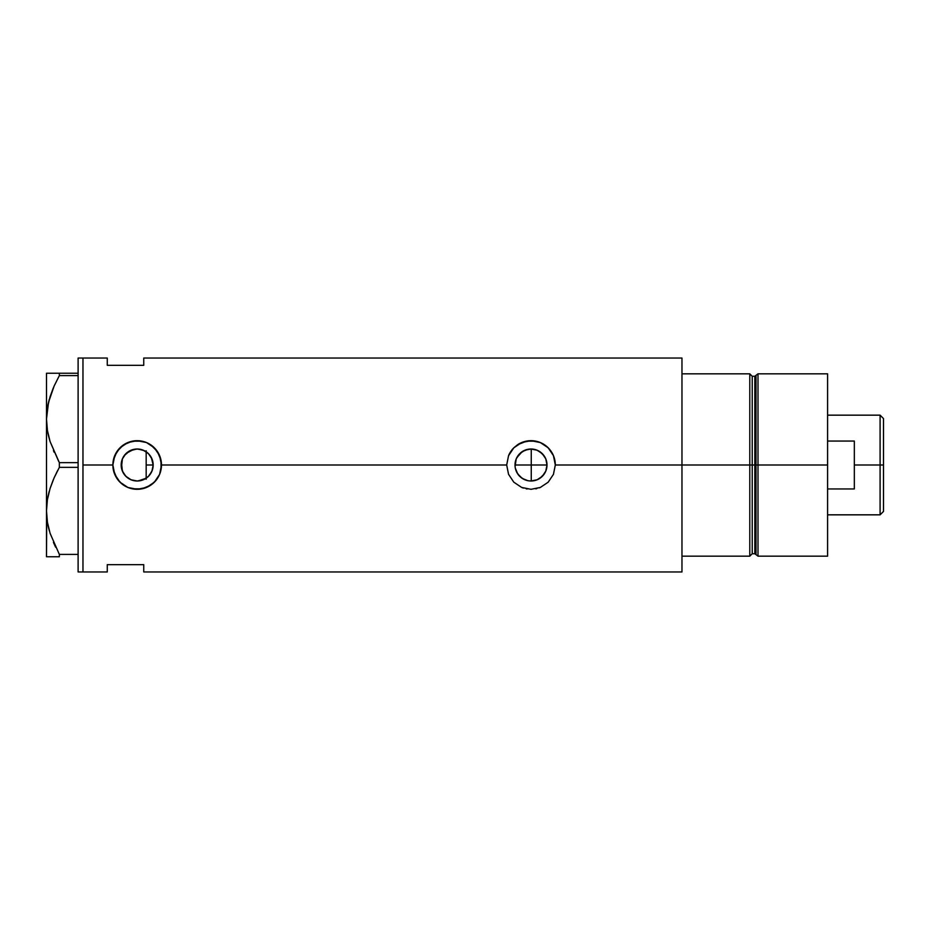 <?xml version="1.0" encoding="UTF-8"?>
<svg xmlns="http://www.w3.org/2000/svg" width="930" height="930" viewBox="0 0 930 930"><rect width="100%" height="100%" fill="white"/><g stroke="black" fill="none" stroke-linecap="round" stroke-linejoin="round"><path stroke-width="1.4" d="M152.811 468.36L153.171 465L152.113 470.731L149.079 475.683L150.451 473.928M515.685 469.603L516.231 471.15M515.081 466.5L516.22 458.874L519.696 453.689L524.88 450.225L531.007 449.004L537.122 450.225L542.318 453.689L545.782 458.874L547.003 465A15.996 15.996 0 0 1 531.007 480.996A15.996 15.996 0 0 1 515.011 465A15.996 15.996 0 0 1 531.007 449.004A15.996 15.996 0 0 1 547.003 465L545.782 471.126L546.689 468.116M518.51 474.986L517.731 473.928M516.789 472.335L519.731 476.358M523.311 479.031L522.172 478.334M520.626 477.183L524.962 479.81M529.519 480.926L527.973 480.705M526.415 480.322L524.915 479.787M532.844 480.891L531.123 480.996M534.239 449.329L531.251 449.004L531.251 480.996L537.308 479.706L540.016 478.218L544.352 473.812L545.805 471.068L542.318 476.311L537.122 479.775L531.007 480.996L527.88 480.694L522.23 478.38M142.953 479.915L138.059 480.973L146.103 478.276M142.313 480.147L143.65 479.624M122.423 471.185L124.713 475.032L127.852 477.997L125.992 476.439M121.423 467.79L122.4 458.874L125.864 453.689L131.06 450.225L137.175 449.004L143.301 450.225L148.486 453.689L151.95 458.874L153.171 465A15.996 15.996 0 0 1 137.175 480.996A15.996 15.996 0 0 1 121.179 465L122.341 470.987M151.311 472.498L152.694 468.86M113.332 469.743L112.867 465L82.968 465L82.968 358.038L82.968 465L112.867 465L113.344 460.234L116.971 451.48L123.655 444.796L132.42 441.157L141.93 441.157L146.498 442.552L150.695 444.796L157.391 451.492L161.018 460.245L161.018 469.766L159.623 474.347L154.357 482.205L146.487 487.46L137.163 489.308A24.308 24.308 0 0 0 161.483 465L159.623 474.347L155.949 480.45L150.672 485.216L141.918 488.843L132.409 488.843L127.84 487.448L119.982 482.182L114.727 474.312A24.308 24.308 0 0 0 137.163 489.308L127.84 487.448L121.749 483.786L116.971 478.52L113.332 469.755A24.308 24.308 0 0 0 114.716 474.3L112.867 465A24.308 24.308 0 0 0 113.332 469.72M555.315 465A24.308 24.308 0 0 0 526.24 441.157L535.75 441.157L540.33 442.552L546.433 446.214L549.781 449.562L553.455 455.677L555.315 465L681.969 465L555.315 465L553.443 474.347L548.177 482.205L540.318 487.46L530.995 489.308L521.672 487.448L513.802 482.182L508.547 474.312L506.687 465L508.547 455.688L513.813 447.818L521.683 442.541L531.007 440.692L540.33 442.552L548.189 447.807L553.455 455.677L555.315 465L553.443 474.347L548.177 482.205L540.318 487.46L530.995 489.308L521.672 487.448L513.802 482.182L508.547 474.312L506.687 465L161.483 465L506.687 465L508.547 455.688L513.813 447.818A24.308 24.308 0 0 0 508.547 455.688M535.843 480.24L534.227 480.671M538.726 479.008L537.215 479.741M541.248 477.288L539.958 478.252M543.55 474.916L542.353 476.265M544.352 473.812L545.271 472.231M546.701 468.092L545.805 471.068M123.481 473.265L121.574 468.511M126.178 476.613L124.12 474.242M129.677 479.124L128.119 478.183M136.757 480.996L133.932 480.659M143.65 450.376L146.173 451.771L146.173 478.229L144.301 479.322M749.789 373.837L681.969 373.837L681.969 465L752.231 465L752.231 376.266L749.789 373.837L749.789 465L749.789 373.837L681.969 373.837L681.969 556.163L749.789 556.163L749.789 465L681.969 465L681.969 571.962L681.969 358.038L143.743 358.038L143.743 365.327L107.276 365.327L107.276 358.038L107.276 365.327L143.743 365.327L143.743 358.038M82.968 465L82.968 571.962L82.968 465L82.968 571.962L78.108 571.962L82.968 571.962L82.968 358.038L78.108 358.038L82.968 358.038L82.968 465M107.276 564.673L143.743 564.673L143.743 571.962L143.743 564.673L107.276 564.673L107.276 571.962L107.276 564.673M749.789 556.163L752.231 553.734L752.231 376.266L752.231 465L754.823 465L754.823 553.734L754.823 465L752.231 465L752.231 553.734L752.231 465L749.789 465L749.789 556.163L681.969 556.163L681.969 358.038M137.501 449.004L142.953 450.085M124.12 455.758L129.677 450.876L136.757 449.004M142.313 449.853L144.301 450.678L138.059 449.027L133.932 449.341M125.992 453.573L123.725 456.339M121.574 461.489L122.423 458.816M122.341 459.013L121.179 465A15.996 15.996 0 0 1 137.175 449.004A15.996 15.996 0 0 1 153.171 465L151.95 471.126L148.486 476.311L143.301 479.775L137.175 480.996L131.06 479.775L125.864 476.311L122.4 471.126L121.423 462.21M546.689 461.896L545.782 458.885L547.003 465L546.701 461.896M545.805 458.932L545.271 457.769M542.353 453.735L543.55 455.072M539.958 451.748L541.295 452.759M537.215 450.26L538.679 450.969M544.352 456.188L540.028 451.794L535.913 449.771M531.123 449.004L532.785 449.109M526.229 441.169A24.308 24.308 0 0 0 517.487 444.784L526.938 441.029M513.813 447.818L517.487 444.796M555.291 464.128L555.21 462.722M540.295 442.541L538.842 441.983M522.358 442.273L521.695 442.541M521.695 487.46L523.369 488.076M526.252 488.843L527.171 489.006M535.75 488.843L536.796 488.61M539.202 487.89L540.307 487.46M522.114 478.299L517.696 473.882L515.313 468.116M161.483 464.965A24.308 24.308 0 0 0 137.163 440.692A24.308 24.308 0 0 0 112.867 465L114.727 455.688L119.982 447.818L127.863 442.541L137.187 440.692L146.498 442.552L154.357 447.807L159.623 455.677L161.483 465M161.471 464.175L161.378 462.722M146.452 442.529L145.034 441.994M133.106 441.029L132.444 441.157M128.572 442.262L127.875 442.541M127.875 487.46L129.537 488.076M132.42 488.843L133.35 489.006M142.046 488.82L142.79 488.657M145.406 487.878L146.429 487.483M133.734 449.376L126.178 453.387M138.059 449.027L137.268 449.004M148.684 453.887L152.113 459.257L153.171 465L151.311 457.502L148.265 453.468M515.685 460.397L515.081 463.5M531.251 480.996L531.251 465L547.003 465L531.251 465L531.251 449.004L528.077 449.271L522.23 451.62L516.789 457.665M528.077 449.271L529.542 449.074M525.032 450.155L526.392 449.69M522.23 451.62L523.369 450.945M519.731 453.642L520.614 452.84M517.731 456.072L518.533 454.979M47.418 556.768L59.357 556.768L59.357 554.408L78.108 554.408L59.357 554.408L50.092 533.343L47.442 522.3L46.5 510.884L47.407 499.654L50.046 488.587L54.138 477.776L59.357 467.36L59.357 462.64L78.108 462.64L59.357 462.64L50.092 441.576L47.442 430.52L46.5 419.116L46.942 426.905M48.616 436.263L50.069 441.494M53.429 450.573L54.149 452.224M58.718 461.478L50.092 441.576L47.442 430.52L46.5 419.116L48.523 402.33L54.138 386.008L59.357 375.592L59.357 373.232L78.108 373.232L46.5 373.232L47.43 373.232L46.5 373.232L46.5 419.116L47.407 407.886L50.046 396.819L54.138 386.008L59.357 375.592L54.161 385.973L50.069 396.738L53.301 387.961M48.325 403.167L47.86 405.375M46.5 418.488L46.5 510.884L47.407 499.654L50.046 488.587L54.138 477.776L59.357 467.36L54.161 477.741L50.069 488.506M48.325 494.934L47.907 496.934M50.057 556.768L59.357 556.768L59.357 554.408L50.092 533.343L47.442 522.3L46.5 510.884L46.93 518.58M48.616 528.031L49.395 530.995M53.429 542.353L55.602 547.154M59.357 556.768L54.161 556.768M59.357 467.36L78.108 467.36L59.357 467.36L59.357 462.64M54.161 373.232L59.357 373.232L59.357 375.592L78.108 375.592L59.357 375.592L54.161 385.973M46.5 510.256L46.5 373.232L50.057 373.232M46.5 510.884L46.5 556.768L46.733 516.569M53.766 543.12L54.138 543.992M47.93 524.985L48.546 527.775M46.872 503.676L46.733 505.199M49.29 491.121L48.546 493.993M53.301 479.729L50.057 488.529M54.161 477.741L57.695 470.441M49.395 439.227L50.057 441.471M53.545 450.852L54.138 452.224M47.942 433.275L48.546 436.007M46.733 424.754L46.5 419.116M46.872 411.944L46.733 413.432M49.313 399.296L48.546 402.237M78.108 358.038L78.108 571.962L78.108 358.038M146.173 450.771L146.173 479.229M757.996 465L757.996 373.837L757.996 465L827.584 465L827.584 373.837L827.584 465L757.996 465L757.996 556.163L757.996 465L755.997 465L757.996 465M755.997 375.371L755.997 554.629L755.997 375.371L755.997 465L754.823 465L755.997 465L755.997 554.629L754.823 553.734L754.823 376.266L757.996 373.837L827.584 373.837M827.584 556.163L827.584 465L827.584 556.163L757.996 556.163L755.997 554.629M754.823 465L754.823 376.266L754.823 465M880.094 465L883.5 465L883.5 418.57L883.5 511.43L883.5 465L880.094 465L880.094 415.164L880.094 465L854.333 465L880.094 465L880.094 514.836L880.094 465M854.333 441.053L854.333 488.948L827.584 488.948L854.333 488.948L854.333 441.053L827.584 441.053L854.333 441.053M515.011 465L531.251 465L515.011 465M146.173 465L153.171 465L146.173 465M82.968 358.038L107.276 358.038M82.968 571.962L107.276 571.962M681.969 571.962L143.743 571.962M752.231 376.266L754.823 376.266M752.231 553.734L754.823 553.734M827.584 415.164L880.094 415.164L883.5 418.57M827.584 514.836L880.094 514.836L883.5 511.43"/></g></svg>
